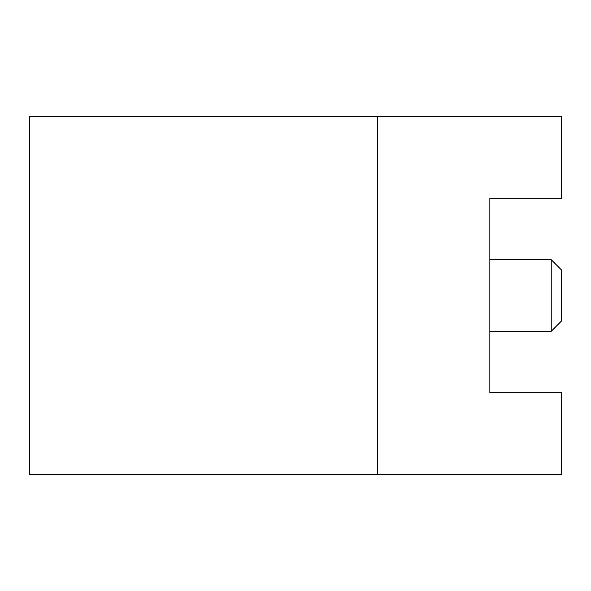 <?xml version="1.0" encoding="UTF-8"?>
<svg xmlns="http://www.w3.org/2000/svg" width="591" height="591" viewBox="0 0 591 591"><rect width="100%" height="100%" fill="white"/><g stroke="black" fill="none" stroke-linecap="round" stroke-linejoin="round"><path stroke-width="0.89" d="M551.218 259.7L561.45 269.924L561.45 321.076L551.218 331.3L551.218 259.7L489.85 259.7M377.331 116.493L29.55 116.493L29.55 474.507L377.331 474.507L377.331 116.493L561.45 116.493L561.45 198.325L489.85 198.325L489.85 392.675L561.45 392.675L561.45 474.507L377.331 474.507M551.218 331.3L489.85 331.3"/></g></svg>
